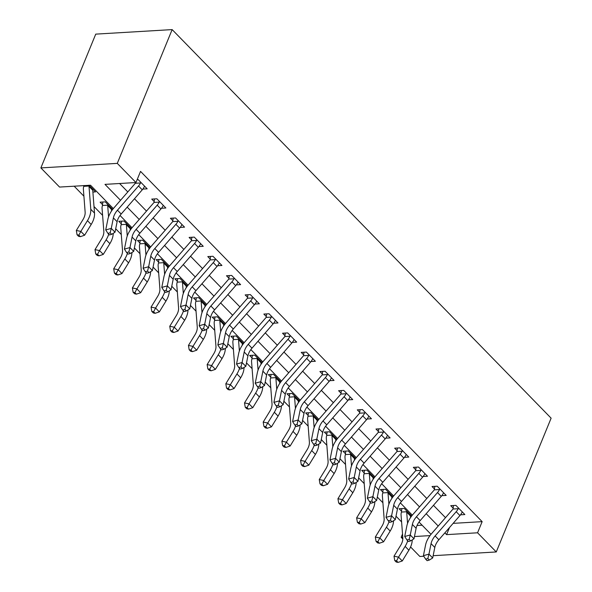 <?xml version="1.0" encoding="UTF-8"?>
<svg xmlns="http://www.w3.org/2000/svg" width="592" height="592" viewBox="0 0 592 592"><rect width="100%" height="100%" fill="white"/><g stroke="black" fill="none" stroke-linecap="round" stroke-linejoin="round"><path stroke-width="0.89" d="M113.324 208.599L90.539 185.229L59.563 187.065L40.878 167.906L95.741 34.129L172.146 29.6L551.122 418.174L496.259 551.951L477.574 532.793L482.147 521.641L140.541 171.391L135.968 182.536L104.991 184.371L120.531 200.303M423.783 556.251L419.854 556.48L410.574 546.964M402.834 539.031L401.169 537.321L402.775 537.225M402.53 533.999L401.169 537.321M74.163 186.199L83.909 196.196M94.01 206.549L102.601 215.355M115.699 228.786L121.286 234.513M134.384 247.952L139.971 253.679M153.076 267.11L158.656 272.838M171.761 286.269L177.348 291.997M190.446 305.435L196.033 311.155M209.139 324.594L214.718 330.321M227.824 343.752L233.411 349.48M246.509 362.911L252.096 368.638M265.201 382.077L270.781 387.804M283.886 401.235L289.473 406.963M302.571 420.394L308.158 426.122M321.256 439.553L326.843 445.28M339.949 458.719L345.536 464.446M358.634 477.877L364.221 483.605M377.319 497.036L382.906 502.763M396.011 516.202L401.598 521.922M417.02 525.504L422.111 525.2M411.655 516.002L404.262 508.424L399.104 508.728L401.539 511.229L401.827 508.572M392.97 496.843L385.577 489.266L380.412 489.569L382.854 492.07L383.142 489.406M374.285 477.685L366.892 470.1L361.727 470.411L364.169 472.912L364.457 470.248M355.592 458.526L348.2 450.941L343.042 451.252L345.476 453.746L345.772 451.089M336.907 439.36L329.515 431.783L324.349 432.086L326.791 434.587L327.08 431.923M318.222 420.202L310.83 412.624L305.664 412.927L308.106 415.429L308.395 412.765M299.537 401.043L292.137 393.458L286.979 393.769L289.414 396.27L289.71 393.606M280.845 381.884L273.452 374.299L268.294 374.603L270.729 377.104L271.018 374.447M262.16 362.718L254.767 355.141L249.602 355.444L252.044 357.945L252.333 355.281M243.475 343.56L236.082 335.982L230.917 336.286L233.352 338.787L233.648 336.123M224.782 324.401L217.39 316.816L212.232 317.127L214.667 319.628L214.955 316.964M206.097 305.235L198.705 297.658L193.54 297.961L195.982 300.462L196.27 297.806M187.412 286.077L180.02 278.499L174.855 278.802L177.297 281.304L177.585 278.64M168.72 266.918L161.327 259.333L156.17 259.644L158.604 262.145L158.893 259.481M150.035 247.759L142.642 240.174L137.477 240.485L139.919 242.979L140.208 240.322M131.35 228.593L123.957 221.016L118.792 221.319L121.234 223.82L121.523 221.156M112.658 209.435L105.265 201.857L100.107 202.161L102.542 204.662L102.83 201.998M92.885 192.052L95.549 191.889L89.133 185.311L93.114 189.388L92.759 189.862A2.708 1.658 135.7 0 0 92.744 190.232L94.513 213.09A20.313 12.439 -44.3 0 1 91.19 224.479L84.589 235.239L80.349 236.667L78.854 235.135L77.049 234.758L78.544 236.297L80.349 236.667M119.591 183.505L127.813 191.934M134.473 198.757L146.498 211.092M153.158 217.923L165.183 230.251M171.843 237.081L183.875 249.417M190.528 256.24L202.56 268.576M209.22 275.398L221.245 287.734M227.905 294.564L239.938 306.893M246.59 313.723L258.623 326.059M265.283 332.882L277.308 345.217M283.968 352.048L296 364.376M302.653 371.206L314.685 383.535M321.345 390.365L333.37 402.701M340.03 409.523L352.055 421.859M358.715 428.689L370.747 441.018M377.407 447.848L389.432 460.184M396.092 467.007L408.117 479.342M414.777 486.165L426.81 498.501M433.47 505.331L445.495 517.66M453.132 523.365L482.147 521.641M460.532 514.818L464.861 514.559L455.892 505.361L450.727 505.672L453.169 508.173L453.457 505.509M441.847 495.659L446.176 495.4L437.207 486.202L432.042 486.513L434.484 489.007L434.772 486.35M423.154 476.493L427.483 476.242L418.514 467.044L413.357 467.347L415.791 469.848L416.08 467.184M404.469 457.335L408.798 457.076L399.829 447.885L394.664 448.188L397.106 450.69L397.395 448.026M385.784 438.176L390.113 437.917L381.144 428.719L375.979 429.03L378.421 431.531L378.71 428.867M367.092 419.018L371.428 418.759L362.452 409.56L357.294 409.864L359.729 412.365L360.017 409.708M348.407 399.852L352.736 399.6L343.767 390.402L338.602 390.705L341.044 393.206L341.332 390.542M329.722 380.693L334.051 380.434L325.082 371.243L319.917 371.547L322.359 374.048L322.647 371.384M311.037 361.534L315.366 361.275L306.39 352.077L301.232 352.388L303.666 354.889L303.962 352.225M292.344 342.376L296.673 342.117L287.705 332.919L282.539 333.222L284.981 335.723L285.27 333.059M273.659 323.21L277.988 322.958L269.02 313.76L263.854 314.063L266.296 316.565L266.585 313.901M254.974 304.051L259.303 303.792L250.335 294.594L245.169 294.905L247.604 297.406L247.9 294.742M236.282 284.893L240.611 284.634L231.642 275.435L226.484 275.746L228.919 278.24L229.208 275.583M217.597 265.727L221.926 265.475L212.957 256.277L207.792 256.58L210.234 259.081L210.523 256.417M198.912 246.568L203.241 246.309L194.272 237.118L189.107 237.422L191.542 239.923L191.838 237.259M180.22 227.409L184.549 227.15L175.58 217.952L170.422 218.263L172.857 220.764L173.145 218.1M161.535 208.251L165.864 207.992L156.895 198.794L151.73 199.097L154.172 201.598L154.46 198.942M142.85 189.085L147.179 188.833L138.21 179.635L137.137 179.694M135.968 182.536L117.283 163.377L172.146 29.6M117.283 163.377L40.878 167.906M431.013 534.324L419.025 522.04M412.321 515.166L400.34 502.882M393.636 496.007L381.655 483.716M374.951 476.841L362.963 464.557M356.258 457.683L344.278 445.399M337.573 438.524L325.593 426.24M318.888 419.365L306.908 407.074M300.203 400.199L288.215 387.915M281.511 381.041L269.53 368.757M262.826 361.882L250.845 349.591M244.141 342.716L232.153 330.432M225.448 323.558L213.468 311.274M206.763 304.399L194.783 292.115M188.078 285.24L176.09 272.949M169.386 266.074L157.405 253.79M150.701 246.916L138.72 234.632M132.016 227.757L120.028 215.473M414.459 536.537L430.007 535.612M433.144 555.696L496.259 551.951M444.873 532.859L446.597 534.628L477.574 532.793M127.184 207.126L139.216 219.462M145.876 226.285L157.901 238.62M164.561 245.451L176.594 257.779M183.246 264.609L195.279 276.945M201.939 283.768L213.964 296.104M220.624 302.934L232.649 315.262M239.309 322.092L251.341 334.428M258.001 341.251L270.026 353.587M276.686 360.41L288.711 372.745M295.371 379.576L307.403 391.904M314.056 398.734L326.088 411.07M332.748 417.893L344.773 430.229M351.433 437.051L363.466 449.387M370.118 456.217L382.151 468.546M388.811 475.376L400.836 487.712M407.496 494.535L419.528 506.87M426.181 513.701L438.213 526.029M449.506 527.531L446.597 534.628M459.932 515.551L456.195 511.717A9.479 5.802 135.7 0 0 458.215 508.706L458.326 507.862L462.426 512.058L461.952 512.539A9.479 5.802 135.7 0 1 459.932 515.551L438.864 539.763A13.542 8.295 -44.3 0 0 434.802 547.467L432.693 557.96L428.956 554.127L427.846 558.53L425.633 559.144L427.128 560.676L429.341 560.062L427.846 558.53M456.195 511.717L435.127 535.93A13.542 8.295 -44.3 0 0 431.065 543.634L428.956 554.127L423.413 555.666L425.53 545.173A20.313 12.439 135.7 0 1 431.612 533.614L452.688 509.401A2.708 1.658 -44.3 0 0 452.984 509.016L453.169 508.173M458.215 508.706L452.984 509.016M423.413 555.666L425.633 559.144M429.341 560.062L432.693 557.96M407.562 523.402L406.689 512.124A2.708 1.658 135.7 0 1 406.704 511.754L401.472 512.065A9.479 5.802 -44.3 0 0 401.058 514.988L402.826 537.847A13.542 8.295 135.7 0 1 400.606 545.439L394.006 556.199L398.534 557.139L405.135 546.379A20.313 12.439 -44.3 0 0 407.718 540.77M396.544 560.868L394.731 560.491L396.226 562.023L398.039 562.4L396.544 560.868L398.534 557.139L402.271 560.972L408.872 550.212A20.313 12.439 -44.3 0 0 412.232 539.911M410.552 517.541L410.426 515.958A2.708 1.658 135.7 0 1 410.441 515.588L410.796 515.121L406.704 510.926L406.704 511.754M401.472 512.065L401.539 511.229M402.271 560.972L398.039 562.4M394.731 560.491L394.006 556.199M441.247 496.385L437.51 492.559A9.479 5.802 135.7 0 0 439.523 489.54L439.641 488.703L443.734 492.899L443.26 493.373A9.479 5.802 135.7 0 1 441.247 496.385L420.179 520.597A13.542 8.295 -44.3 0 0 416.117 528.308L414 538.801L410.263 534.968L409.161 539.364L406.948 539.985L408.443 541.517L410.656 540.903L409.161 539.364M437.51 492.559L416.442 516.772A13.542 8.295 -44.3 0 0 412.38 524.475L410.263 534.968L404.721 536.5L406.837 526.007A20.313 12.439 135.7 0 1 412.927 514.455L433.995 490.243A2.708 1.658 -44.3 0 0 434.299 489.85L434.484 489.007M439.523 489.54L434.299 489.85M404.721 536.5L406.948 539.985M410.656 540.903L414 538.801M422.562 477.226L418.825 473.393A9.479 5.802 135.7 0 0 420.838 470.381L420.956 469.545L425.049 473.741L424.575 474.214A9.479 5.802 135.7 0 1 422.562 477.226L401.487 501.439A13.542 8.295 -44.3 0 0 397.432 509.142L395.315 519.635L391.578 515.802L390.476 520.205L388.256 520.819L389.751 522.351L391.971 521.737L390.476 520.205M418.825 473.393L397.75 497.606A13.542 8.295 -44.3 0 0 393.695 505.309L391.578 515.802L386.036 517.341L388.152 506.848A20.313 12.439 135.7 0 1 394.242 495.289L415.31 471.077A2.708 1.658 -44.3 0 0 415.614 470.692L415.791 469.848M420.838 470.381L415.614 470.692M386.036 517.341L388.256 520.819M391.971 521.737L395.315 519.635M403.87 458.067L400.133 454.234A9.479 5.802 135.7 0 0 402.153 451.222L402.271 450.386L406.364 454.582L405.89 455.056A9.479 5.802 135.7 0 1 403.87 458.067L382.802 482.28A13.542 8.295 -44.3 0 0 378.747 489.984L376.63 500.477L372.893 496.644L371.783 501.047L369.571 501.661L371.066 503.193L373.286 502.578L371.783 501.047M400.133 454.234L379.065 478.447A13.542 8.295 -44.3 0 0 375.002 486.15L372.893 496.644L367.351 498.183L369.467 487.69A20.313 12.439 135.7 0 1 375.55 476.131L396.625 451.918A2.708 1.658 -44.3 0 0 396.921 451.533L397.106 450.69M402.153 451.222L396.921 451.533M367.351 498.183L369.571 501.661M373.286 502.578L376.63 500.477M388.877 504.236L388.004 492.966A2.708 1.658 135.7 0 1 388.019 492.596L382.787 492.907A9.479 5.802 -44.3 0 0 382.373 495.822L384.134 518.681A13.542 8.295 135.7 0 1 381.921 526.281L375.321 537.04L379.842 537.98L386.443 527.22A20.313 12.439 -44.3 0 0 389.025 521.611M377.851 541.71L376.046 541.332L377.541 542.864L379.346 543.241L377.851 541.71L379.842 537.98L383.579 541.813L390.187 531.054A20.313 12.439 -44.3 0 0 393.547 520.753M391.867 498.383L391.741 496.799A2.708 1.658 135.7 0 1 391.756 496.429L392.111 495.963L388.019 491.767L388.019 492.596M382.787 492.907L382.854 492.07M383.579 541.813L379.346 543.241M376.046 541.332L375.321 537.04M370.185 485.077L369.319 473.807A2.708 1.658 135.7 0 1 369.327 473.437L364.102 473.748A9.479 5.802 -44.3 0 0 363.68 476.664L365.449 499.522A13.542 8.295 135.7 0 1 363.236 507.115L356.636 517.874L361.157 518.814L367.758 508.054A20.313 12.439 -44.3 0 0 370.34 502.453M359.166 522.544L357.353 522.166L358.848 523.705L360.661 524.075L359.166 522.544L361.157 518.814L364.894 522.647L371.495 511.888A20.313 12.439 -44.3 0 0 374.854 501.587M373.175 479.224L373.056 477.64A2.708 1.658 135.7 0 1 373.064 477.27L373.419 476.797L369.327 472.601L369.327 473.437M364.102 473.748L364.169 472.912M364.894 522.647L360.661 524.075M357.353 522.166L356.636 517.874M351.5 465.919L350.627 454.649A2.708 1.658 135.7 0 1 350.642 454.279L345.41 454.582A9.479 5.802 -44.3 0 0 344.995 457.505L346.764 480.364A13.542 8.295 135.7 0 1 344.544 487.956L337.943 498.716L342.472 499.655L349.073 488.896A20.313 12.439 -44.3 0 0 351.655 483.294M340.481 503.385L338.668 503.008L340.163 504.539L341.976 504.917L340.481 503.385L342.472 499.655L346.209 503.489L352.81 492.729A20.313 12.439 -44.3 0 0 356.169 482.428M354.49 460.058L354.371 458.474A2.708 1.658 135.7 0 1 354.379 458.104L354.734 457.638L350.642 453.442L350.642 454.279M345.41 454.582L345.476 453.746M346.209 503.489L341.976 504.917M338.668 503.008L337.943 498.716M385.185 438.909L381.448 435.076A9.479 5.802 135.7 0 0 383.461 432.064L383.579 431.22L387.671 435.416L387.205 435.89A9.479 5.802 135.7 0 1 385.185 438.909L364.117 463.122A13.542 8.295 -44.3 0 0 360.054 470.825L357.938 481.318L354.201 477.485L353.098 481.888L350.886 482.502L352.381 484.034L354.593 483.42L353.098 481.888M381.448 435.076L360.38 459.288A13.542 8.295 -44.3 0 0 356.317 466.992L354.201 477.485L348.658 479.024L350.775 468.531A20.313 12.439 135.7 0 1 356.865 456.972L377.933 432.759A2.708 1.658 -44.3 0 0 378.236 432.367L378.421 431.531M383.461 432.064L378.236 432.367M348.658 479.024L350.886 482.502M354.593 483.42L357.938 481.318M332.815 446.76L331.942 435.483A2.708 1.658 135.7 0 1 331.957 435.113L326.725 435.423A9.479 5.802 -44.3 0 0 326.31 438.346L328.079 461.198A13.542 8.295 135.7 0 1 325.859 468.797L319.258 479.557L323.78 480.497L330.388 469.737A20.313 12.439 -44.3 0 0 332.963 464.128M321.789 484.226L319.983 483.849L321.478 485.381L323.284 485.758L321.789 484.226L323.78 480.497L327.524 484.33L334.125 473.57A20.313 12.439 -44.3 0 0 337.484 463.27M335.805 440.899L335.679 439.316A2.708 1.658 135.7 0 1 335.694 438.946L336.049 438.48L331.957 434.284L331.957 435.113M326.725 435.423L326.791 434.587M327.524 484.33L323.284 485.758M319.983 483.849L319.258 479.557M366.5 419.743L362.763 415.917A9.479 5.802 135.7 0 0 364.776 412.898L364.894 412.062L368.986 416.257L368.513 416.731A9.479 5.802 135.7 0 1 366.5 419.743L345.425 443.956A13.542 8.295 -44.3 0 0 341.369 451.659L339.253 462.152L335.516 458.326L334.413 462.722L332.193 463.336L333.688 464.875L335.908 464.254L334.413 462.722M362.763 415.917L341.688 440.122A13.542 8.295 -44.3 0 0 337.632 447.833L335.516 458.326L329.973 459.858L332.09 449.365A20.313 12.439 135.7 0 1 338.18 437.814L359.248 413.601A2.708 1.658 -44.3 0 0 359.551 413.209L359.729 412.365M364.776 412.898L359.551 413.209M329.973 459.858L332.193 463.336M335.908 464.254L339.253 462.152M314.13 427.594L313.257 416.324A2.708 1.658 135.7 0 1 313.264 415.954L308.04 416.265A9.479 5.802 -44.3 0 0 307.625 419.18L309.387 442.039A13.542 8.295 135.7 0 1 307.174 449.639L300.573 460.398L305.095 461.338L311.695 450.579A20.313 12.439 -44.3 0 0 314.278 444.969M303.104 465.06L301.291 464.69L302.786 466.222L304.599 466.6L303.104 465.06L305.095 461.338L308.832 465.164L315.432 454.404A20.313 12.439 -44.3 0 0 318.792 444.104M317.112 421.741L316.994 420.157A2.708 1.658 135.7 0 1 317.001 419.787L317.356 419.321L313.264 415.125L313.264 415.954M308.04 416.265L308.106 415.429M308.832 465.164L304.599 466.6M301.291 464.69L300.573 460.398M347.807 400.584L344.07 396.751A9.479 5.802 135.7 0 0 346.091 393.739L346.209 392.903L350.301 397.099L349.828 397.572A9.479 5.802 135.7 0 1 347.807 400.584L326.74 424.797A13.542 8.295 -44.3 0 0 322.684 432.5L320.568 442.994L316.831 439.16L315.728 443.563L313.508 444.178L315.003 445.709L317.223 445.095L315.728 443.563M344.07 396.751L323.003 420.964A13.542 8.295 -44.3 0 0 318.947 428.667L316.831 439.16L311.288 440.7L313.405 430.206A20.313 12.439 135.7 0 1 319.488 418.648L340.563 394.435A2.708 1.658 -44.3 0 0 340.859 394.05L341.044 393.206M346.091 393.739L340.859 394.05M311.288 440.7L313.508 444.178M317.223 445.095L320.568 442.994M295.438 408.436L294.572 397.165A2.708 1.658 135.7 0 1 294.579 396.795L289.347 397.106A9.479 5.802 -44.3 0 0 288.933 400.022L290.702 422.88A13.542 8.295 135.7 0 1 288.482 430.473L281.881 441.232L286.41 442.172L293.01 431.413A20.313 12.439 -44.3 0 0 295.593 425.811M284.419 445.902L282.606 445.524L284.101 447.064L285.914 447.434L284.419 445.902L286.41 442.172L290.147 446.005L296.747 435.246A20.313 12.439 -44.3 0 0 300.107 424.945M298.427 402.582L298.309 400.999A2.708 1.658 135.7 0 1 298.316 400.629L298.671 400.155L294.579 395.959L294.579 396.795M289.347 397.106L289.414 396.27M290.147 446.005L285.914 447.434M282.606 445.524L281.881 441.232M329.122 381.426L325.385 377.592A9.479 5.802 135.7 0 0 327.406 374.581L327.517 373.737L331.609 377.933L331.143 378.414A9.479 5.802 135.7 0 1 329.122 381.426L308.055 405.638A13.542 8.295 -44.3 0 0 303.992 413.342L301.876 423.835L298.139 420.002L297.036 424.405L294.823 425.019L296.318 426.551L298.531 425.937L297.036 424.405M325.385 377.592L304.318 401.805A13.542 8.295 -44.3 0 0 300.255 409.509L298.139 420.002L292.603 421.541L294.712 411.048A20.313 12.439 135.7 0 1 300.803 399.489L321.87 375.276A2.708 1.658 -44.3 0 0 322.174 374.891L322.359 374.048M327.406 374.581L322.174 374.891M292.603 421.541L294.823 425.019M298.531 425.937L301.876 423.835M276.753 389.277L275.879 378.007A2.708 1.658 135.7 0 1 275.894 377.629L270.662 377.94A9.479 5.802 -44.3 0 0 270.248 380.863L272.017 403.722A13.542 8.295 135.7 0 1 269.797 411.314L263.196 422.074L267.725 423.014L274.325 412.254A20.313 12.439 -44.3 0 0 276.908 406.645M265.727 426.743L263.921 426.366L265.416 427.898L267.221 428.275L265.727 426.743L267.725 423.014L271.462 426.847L278.062 416.087A20.313 12.439 -44.3 0 0 281.422 405.786M279.742 383.416L279.616 381.833A2.708 1.658 135.7 0 1 279.631 381.463L279.986 380.996L275.894 376.801L275.894 377.629M270.662 377.94L270.729 377.104M271.462 426.847L267.221 428.275M263.921 426.366L263.196 422.074M310.437 362.267L306.7 358.434A9.479 5.802 135.7 0 0 308.713 355.422L308.832 354.578L312.924 358.774L312.45 359.248A9.479 5.802 135.7 0 1 310.437 362.267L289.362 386.472A13.542 8.295 -44.3 0 0 285.307 394.183L283.191 404.676L279.454 400.843L278.351 405.246L276.131 405.86L277.626 407.392L279.846 406.778L278.351 405.246M306.7 358.434L285.625 382.647A13.542 8.295 -44.3 0 0 281.57 390.35L279.454 400.843L273.911 402.375L276.027 391.882A20.313 12.439 135.7 0 1 282.118 380.33L303.185 356.118A2.708 1.658 -44.3 0 0 303.489 355.725L303.666 354.889M308.713 355.422L303.489 355.725M273.911 402.375L276.131 405.86M279.846 406.778L283.191 404.676M258.068 370.111L257.194 358.841A2.708 1.658 135.7 0 1 257.202 358.471L251.977 358.782A9.479 5.802 -44.3 0 0 251.563 361.697L253.324 384.556A13.542 8.295 135.7 0 1 251.112 392.156L244.511 402.915L249.032 403.855L255.633 393.095A20.313 12.439 -44.3 0 0 258.216 387.486M247.042 407.585L245.229 407.207L246.723 408.739L248.536 409.116L247.042 407.585L249.032 403.855L252.769 407.688L259.37 396.929A20.313 12.439 -44.3 0 0 262.737 386.628M261.057 364.258L260.931 362.674A2.708 1.658 135.7 0 1 260.939 362.304L261.294 361.838L257.202 357.642L257.202 358.471M251.977 358.782L252.044 357.945M252.769 407.688L248.536 409.116M245.229 407.207L244.511 402.915M291.752 343.101L288.008 339.268A9.479 5.802 135.7 0 0 290.028 336.256L290.147 335.42L294.239 339.616L293.765 340.089A9.479 5.802 135.7 0 1 291.752 343.101L270.677 367.314A13.542 8.295 -44.3 0 0 266.622 375.017L264.506 385.51L260.769 381.677L259.666 386.08L257.446 386.694L258.941 388.226L261.161 387.612L259.666 386.08M288.008 339.268L266.94 363.481A13.542 8.295 -44.3 0 0 262.885 371.184L260.769 381.677L255.226 383.216L257.342 372.723A20.313 12.439 135.7 0 1 263.425 361.164L284.5 336.959A2.708 1.658 -44.3 0 0 284.796 336.567L284.981 335.723M290.028 336.256L284.796 336.567M255.226 383.216L257.446 386.694M261.161 387.612L264.506 385.51M239.375 350.952L238.509 339.682A2.708 1.658 135.7 0 1 238.517 339.312L233.292 339.623A9.479 5.802 -44.3 0 0 232.871 342.539L234.639 365.397A13.542 8.295 135.7 0 1 232.419 372.99L225.818 383.749L230.347 384.689L236.948 373.937A20.313 12.439 -44.3 0 0 239.531 368.328M228.357 388.419L226.544 388.049L228.038 389.58L229.851 389.958L228.357 388.419L230.347 384.689L234.084 388.522L240.685 377.763A20.313 12.439 -44.3 0 0 244.045 367.462M242.365 345.099L242.246 343.515A2.708 1.658 135.7 0 1 242.254 343.145L242.609 342.679L238.517 338.476L238.517 339.312M233.292 339.623L233.352 338.787M234.084 388.522L229.851 389.958M226.544 388.049L225.818 383.749M273.06 323.942L269.323 320.109A9.479 5.802 135.7 0 0 271.343 317.097L271.454 316.261L275.546 320.457L275.08 320.931A9.479 5.802 135.7 0 1 273.06 323.942L251.992 348.155A13.542 8.295 -44.3 0 0 247.93 355.859L245.821 366.352L242.076 362.519L240.974 366.922L238.761 367.536L240.256 369.068L242.468 368.453L240.974 366.922M269.323 320.109L248.255 344.322A13.542 8.295 -44.3 0 0 244.193 352.025L242.076 362.519L236.541 364.058L238.65 353.565A20.313 12.439 135.7 0 1 244.74 342.006L265.815 317.793A2.708 1.658 -44.3 0 0 266.111 317.408L266.296 316.565M271.343 317.097L266.111 317.408M236.541 364.058L238.761 367.536M242.468 368.453L245.821 366.352M220.69 331.794L219.817 320.524A2.708 1.658 135.7 0 1 219.832 320.154L214.6 320.457A9.479 5.802 -44.3 0 0 214.186 323.38L215.954 346.239A13.542 8.295 135.7 0 1 213.734 353.831L207.133 364.591L211.662 365.53L218.263 354.771A20.313 12.439 -44.3 0 0 220.846 349.169M209.664 369.26L207.859 368.883L209.353 370.414L211.159 370.792L209.664 369.26L211.662 365.53L215.399 369.364L222 358.604A20.313 12.439 -44.3 0 0 225.36 348.303M223.68 325.94L223.554 324.357A2.708 1.658 135.7 0 1 223.569 323.979L223.924 323.513L219.832 319.317L219.832 320.154M214.6 320.457L214.667 319.628M215.399 369.364L211.159 370.792M207.859 368.883L207.133 364.591M254.375 304.784L250.638 300.951A9.479 5.802 135.7 0 0 252.651 297.939L252.769 297.095L256.861 301.291L256.388 301.772A9.479 5.802 135.7 0 1 254.375 304.784L233.3 328.997A13.542 8.295 -44.3 0 0 229.245 336.7L227.128 347.193L223.391 343.36L222.289 347.763L220.069 348.377L221.563 349.909L223.783 349.295L222.289 347.763M250.638 300.951L229.563 325.163A13.542 8.295 -44.3 0 0 225.508 332.867L223.391 343.36L217.849 344.899L219.965 334.406A20.313 12.439 135.7 0 1 226.055 322.847L247.123 298.634A2.708 1.658 -44.3 0 0 247.426 298.25L247.604 297.406M252.651 297.939L247.426 298.25M217.849 344.899L220.069 348.377M223.783 349.295L227.128 347.193M202.005 312.635L201.132 301.358A2.708 1.658 135.7 0 1 201.139 300.988L195.915 301.298A9.479 5.802 -44.3 0 0 195.501 304.221L197.262 327.08A13.542 8.295 135.7 0 1 195.049 334.672L188.448 345.432L192.97 346.372L199.571 335.612A20.313 12.439 -44.3 0 0 202.153 330.003M190.979 350.101L189.174 349.724L190.668 351.256L192.474 351.633L190.979 350.101L192.97 346.372L196.707 350.205L203.308 339.445A20.313 12.439 -44.3 0 0 206.675 329.145M204.995 306.774L204.869 305.191A2.708 1.658 135.7 0 1 204.884 304.821L205.239 304.355L201.139 300.159L201.139 300.988M195.915 301.298L195.982 300.462M196.707 350.205L192.474 351.633M189.174 349.724L188.448 345.432M235.69 285.618L231.953 281.792A9.479 5.802 135.7 0 0 233.966 278.773L234.084 277.937L238.176 282.132L237.703 282.606A9.479 5.802 135.7 0 1 235.69 285.618L214.615 309.831A13.542 8.295 -44.3 0 0 210.56 317.541L208.443 328.035L204.706 324.201L203.604 328.597L201.384 329.219L202.878 330.75L205.098 330.136L203.604 328.597M231.953 281.792L210.878 306.005A13.542 8.295 -44.3 0 0 206.823 313.708L204.706 324.201L199.164 325.733L201.28 315.24A20.313 12.439 135.7 0 1 207.363 303.689L228.438 279.476A2.708 1.658 -44.3 0 0 228.734 279.084L228.919 278.24M233.966 278.773L228.734 279.084M199.164 325.733L201.384 329.219M205.098 330.136L208.443 328.035M183.313 293.469L182.447 282.199A2.708 1.658 135.7 0 1 182.454 281.829L177.23 282.14A9.479 5.802 -44.3 0 0 176.808 285.055L178.577 307.914A13.542 8.295 135.7 0 1 176.357 315.514L169.756 326.273L174.285 327.213L180.886 316.454A20.313 12.439 -44.3 0 0 183.468 310.844M172.294 330.943L170.481 330.565L171.976 332.097L173.789 332.475L172.294 330.943L174.285 327.213L178.022 331.046L184.623 320.287A20.313 12.439 -44.3 0 0 187.982 309.986M186.302 287.616L186.184 286.032A2.708 1.658 135.7 0 1 186.191 285.662L186.547 285.196L182.454 281L182.454 281.829M177.23 282.14L177.297 281.304M178.022 331.046L173.789 332.475M170.481 330.565L169.756 326.273M216.998 266.459L213.261 262.626A9.479 5.802 135.7 0 0 215.281 259.614L215.392 258.778L219.484 262.974L219.018 263.447A9.479 5.802 135.7 0 1 216.998 266.459L195.93 290.672A13.542 8.295 -44.3 0 0 191.867 298.375L189.758 308.869L186.021 305.035L184.911 309.438L182.699 310.053L184.193 311.584L186.406 310.97L184.911 309.438M213.261 262.626L192.193 286.839A13.542 8.295 -44.3 0 0 188.13 294.542L186.021 305.035L180.479 306.575L182.588 296.081A20.313 12.439 135.7 0 1 188.678 284.523L209.753 260.31A2.708 1.658 -44.3 0 0 210.049 259.925L210.234 259.081M215.281 259.614L210.049 259.925M180.479 306.575L182.699 310.053M186.406 310.97L189.758 308.869M164.628 274.311L163.755 263.04A2.708 1.658 135.7 0 1 163.769 262.67L158.538 262.981A9.479 5.802 -44.3 0 0 158.123 265.897L159.892 288.755A13.542 8.295 135.7 0 1 157.672 296.348L151.071 307.107L155.6 308.047L162.201 297.288A20.313 12.439 -44.3 0 0 164.783 291.686M153.609 311.777L151.796 311.399L153.291 312.939L155.104 313.309L153.609 311.777L155.6 308.047L159.337 311.88L165.938 301.121A20.313 12.439 -44.3 0 0 169.297 290.82M167.617 268.457L167.492 266.874A2.708 1.658 135.7 0 1 167.506 266.504L167.862 266.03L163.769 261.834L163.769 262.67M158.538 262.981L158.604 262.145M159.337 311.88L155.104 313.309M151.796 311.399L151.071 307.107M198.313 247.301L194.576 243.467A9.479 5.802 135.7 0 0 196.588 240.456L196.707 239.619L200.799 243.815L200.325 244.289A9.479 5.802 135.7 0 1 198.313 247.301L177.245 271.513A13.542 8.295 -44.3 0 0 173.182 279.217L171.066 289.71L167.329 285.877L166.226 290.28L164.014 290.894L165.508 292.426L167.721 291.812L166.226 290.28M194.576 243.467L173.5 267.68A13.542 8.295 -44.3 0 0 169.445 275.384L167.329 285.877L161.786 287.416L163.903 276.923A20.313 12.439 135.7 0 1 169.993 265.364L191.061 241.151A2.708 1.658 -44.3 0 0 191.364 240.766L191.542 239.923M196.588 240.456L191.364 240.766M161.786 287.416L164.014 290.894M167.721 291.812L171.066 289.71M145.943 255.152L145.07 243.882A2.708 1.658 135.7 0 1 145.084 243.512L139.853 243.815A9.479 5.802 -44.3 0 0 139.438 246.738L141.199 269.597A13.542 8.295 135.7 0 1 138.987 277.189L132.386 287.949L136.907 288.889L143.508 278.129A20.313 12.439 -44.3 0 0 146.091 272.52M134.917 292.618L133.111 292.241L134.606 293.773L136.412 294.15L134.917 292.618L136.907 288.889L140.644 292.722L147.245 281.962A20.313 12.439 -44.3 0 0 150.612 271.661M148.932 249.291L148.807 247.708A2.708 1.658 135.7 0 1 148.821 247.338L149.177 246.871L145.084 242.676L145.084 243.512M139.853 243.815L139.919 242.979M140.644 292.722L136.412 294.15M133.111 292.241L132.386 287.949M179.628 228.142L175.891 224.309A9.479 5.802 135.7 0 0 177.903 221.297L178.022 220.453L182.114 224.649L181.64 225.123A9.479 5.802 135.7 0 1 179.628 228.142L158.552 252.355A13.542 8.295 -44.3 0 0 154.497 260.058L152.381 270.551L148.644 266.718L147.541 271.121L145.321 271.735L146.816 273.267L149.036 272.653L147.541 271.121M175.891 224.309L154.815 248.522A13.542 8.295 -44.3 0 0 150.76 256.225L148.644 266.718L143.101 268.257L145.218 257.764A20.313 12.439 135.7 0 1 151.3 246.205L172.376 221.993A2.708 1.658 -44.3 0 0 172.679 221.6L172.857 220.764M177.903 221.297L172.679 221.6M143.101 268.257L145.321 271.735M149.036 272.653L152.381 270.551M127.25 235.993L126.385 224.716A2.708 1.658 135.7 0 1 126.392 224.346L121.168 224.657A9.479 5.802 -44.3 0 0 120.746 227.58L122.514 250.431A13.542 8.295 135.7 0 1 120.302 258.031L113.701 268.79L118.222 269.73L124.823 258.97A20.313 12.439 -44.3 0 0 127.406 253.361M116.232 273.46L114.419 273.082L115.914 274.614L117.727 274.991L116.232 273.46L118.222 269.73L121.959 273.563L128.56 262.804A20.313 12.439 -44.3 0 0 131.92 252.503M130.24 230.133L130.122 228.549A2.708 1.658 135.7 0 1 130.129 228.179L130.484 227.713L126.392 223.517L126.392 224.346M121.168 224.657L121.234 223.82M121.959 273.563L117.727 274.991M114.419 273.082L113.701 268.79M160.935 208.976L157.198 205.15A9.479 5.802 135.7 0 0 159.218 202.131L159.337 201.295L163.429 205.491L162.955 205.964A9.479 5.802 135.7 0 1 160.935 208.976L139.867 233.189A13.542 8.295 -44.3 0 0 135.805 240.892L133.696 251.385L129.959 247.56L128.849 251.955L126.636 252.569L128.131 254.109L130.344 253.487L128.849 251.955M157.198 205.15L136.13 229.356A13.542 8.295 -44.3 0 0 132.068 237.066L129.959 247.56L124.416 249.091L126.533 238.598A20.313 12.439 135.7 0 1 132.615 227.047L153.691 202.834A2.708 1.658 -44.3 0 0 153.987 202.442L154.172 201.598M159.218 202.131L153.987 202.442M124.416 249.091L126.636 252.569M130.344 253.487L133.696 251.385M108.565 216.827L107.692 205.557A2.708 1.658 135.7 0 1 107.707 205.187L102.475 205.498A9.479 5.802 -44.3 0 0 102.061 208.414L103.829 231.272A13.542 8.295 135.7 0 1 101.609 238.872L95.009 249.632L99.537 250.571L106.138 239.812A20.313 12.439 -44.3 0 0 108.721 234.203M97.547 254.294L95.734 253.924L97.229 255.455L99.042 255.833L97.547 254.294L99.537 250.571L103.274 254.397L109.875 243.638A20.313 12.439 -44.3 0 0 113.235 233.337M111.555 210.974L111.429 209.39A2.708 1.658 135.7 0 1 111.444 209.02L111.799 208.554L107.707 204.358L107.707 205.187M102.475 205.498L102.542 204.662M103.274 254.397L99.042 255.833M95.734 253.924L95.009 249.632M142.25 189.817L138.513 185.984A9.479 5.802 135.7 0 0 140.526 182.972L140.644 182.136L144.737 186.332L144.27 186.806A9.479 5.802 135.7 0 1 142.25 189.817L121.182 214.03A13.542 8.295 -44.3 0 0 117.12 221.734L115.003 232.227L111.266 228.394L110.164 232.797L107.951 233.411L109.446 234.943L111.659 234.328L110.164 232.797M138.513 185.984L117.445 210.197A13.542 8.295 -44.3 0 0 113.383 217.9L111.266 228.394L105.724 229.933L107.84 219.44A20.313 12.439 135.7 0 1 113.93 207.881L134.998 183.668A2.708 1.658 -44.3 0 0 135.302 183.283L135.487 182.44M140.526 182.972L135.302 183.283M105.724 229.933L107.951 233.411M111.659 234.328L115.003 232.227M85.137 212.114A13.542 8.295 135.7 0 1 82.924 219.706L76.324 230.466L80.845 231.405L87.453 220.646A20.313 12.439 -44.3 0 0 90.776 209.257L89.007 186.399A2.708 1.658 135.7 0 1 89.022 186.029L83.79 186.339A9.479 5.802 -44.3 0 0 83.376 189.255L85.137 212.114M78.854 235.135L80.845 231.405L84.589 235.239M89.022 185.192L89.022 186.029M83.79 186.339L83.857 185.503M77.049 234.758L76.324 230.466M438.864 539.763L435.127 535.93M434.802 547.467L431.065 543.634M405.135 546.379L408.872 550.212M406.689 512.124L410.426 515.958M420.179 520.597L416.442 516.772M416.117 528.308L412.38 524.475M401.487 501.439L397.75 497.606M397.432 509.142L393.695 505.309M382.802 482.28L379.065 478.447M378.747 489.984L375.002 486.15M386.443 527.22L390.187 531.054M388.004 492.966L391.741 496.799M367.758 508.054L371.495 511.888M369.319 473.807L373.056 477.64M349.073 488.896L352.81 492.729M350.627 454.649L354.371 458.474M364.117 463.122L360.38 459.288M360.054 470.825L356.317 466.992M330.388 469.737L334.125 473.57M331.942 435.483L335.679 439.316M345.425 443.956L341.688 440.122M341.369 451.659L337.632 447.833M311.695 450.579L315.432 454.404M313.257 416.324L316.994 420.157M326.74 424.797L323.003 420.964M322.684 432.5L318.947 428.667M293.01 431.413L296.747 435.246M294.572 397.165L298.309 400.999M308.055 405.638L304.318 401.805M303.992 413.342L300.255 409.509M274.325 412.254L278.062 416.087M275.879 378.007L279.616 381.833M289.362 386.472L285.625 382.647M285.307 394.183L281.57 390.35M255.633 393.095L259.37 396.929M257.194 358.841L260.931 362.674M270.677 367.314L266.94 363.481M266.622 375.017L262.885 371.184M236.948 373.937L240.685 377.763M238.509 339.682L242.246 343.515M251.992 348.155L248.255 344.322M247.93 355.859L244.193 352.025M218.263 354.771L222 358.604M219.817 320.524L223.554 324.357M233.3 328.997L229.563 325.163M229.245 336.7L225.508 332.867M199.571 335.612L203.308 339.445M201.132 301.358L204.869 305.191M214.615 309.831L210.878 306.005M210.56 317.541L206.823 313.708M180.886 316.454L184.623 320.287M182.447 282.199L186.184 286.032M195.93 290.672L192.193 286.839M191.867 298.375L188.13 294.542M162.201 297.288L165.938 301.121M163.755 263.04L167.492 266.874M177.245 271.513L173.5 267.68M173.182 279.217L169.445 275.384M143.508 278.129L147.245 281.962M145.07 243.882L148.807 247.708M158.552 252.355L154.815 248.522M154.497 260.058L150.76 256.225M124.823 258.97L128.56 262.804M126.385 224.716L130.122 228.549M139.867 233.189L136.13 229.356M135.805 240.892L132.068 237.066M106.138 239.812L109.875 243.638M107.692 205.557L111.429 209.39M121.182 214.03L117.445 210.197M117.12 221.734L113.383 217.9M87.453 220.646L91.19 224.479M90.776 209.257L94.513 213.09M89.007 186.399L92.744 190.232"/></g></svg>
